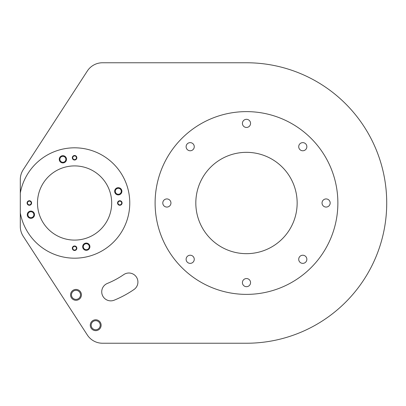 <?xml version="1.0" encoding="UTF-8"?>
<svg xmlns="http://www.w3.org/2000/svg" width="406" height="406" viewBox="0 0 406 406"><rect width="100%" height="100%" fill="white"/><g stroke="black" fill="none" stroke-linecap="round" stroke-linejoin="round"><path stroke-width="0.3" stroke-dasharray="2.03 1.52" d="M87.331 71.004A18.097 18.097 0 0 1 102.505 62.763L246.488 62.763A140.237 140.237 0 0 1 386.72 203A140.237 140.237 0 0 1 246.488 343.237L102.505 343.237A18.097 18.097 0 0 1 87.331 334.996L23.218 236.277A18.097 18.097 0 0 1 20.3 226.421L20.3 179.579A18.097 18.097 0 0 1 23.218 169.723L87.331 71.004M302.785 263.367A4.07 4.07 0 0 1 298.714 259.297A4.07 4.07 0 0 1 302.785 255.227A4.07 4.07 0 0 1 306.855 259.297A4.07 4.07 0 0 1 302.785 263.367M326.104 207.07A4.07 4.07 0 0 1 322.034 203A4.07 4.07 0 0 1 326.104 198.93A4.07 4.07 0 0 1 330.174 203A4.07 4.07 0 0 1 326.104 207.07M302.785 150.773A4.07 4.07 0 0 1 298.714 146.703A4.07 4.07 0 0 1 302.785 142.633A4.07 4.07 0 0 1 306.855 146.703A4.07 4.07 0 0 1 302.785 150.773M246.488 127.454A4.07 4.07 0 0 1 242.418 123.383A4.07 4.07 0 0 1 246.488 119.313A4.07 4.07 0 0 1 250.558 123.383A4.07 4.07 0 0 1 246.488 127.454M190.191 150.773A4.07 4.07 0 0 1 186.115 146.703A4.07 4.07 0 0 1 190.191 142.633A4.07 4.07 0 0 1 194.261 146.703A4.07 4.07 0 0 1 190.191 150.773M166.871 207.07A4.07 4.07 0 0 1 162.796 203A4.07 4.07 0 0 1 166.871 198.93A4.07 4.07 0 0 1 170.941 203A4.07 4.07 0 0 1 166.871 207.07M190.191 263.367A4.07 4.07 0 0 1 186.115 259.297A4.07 4.07 0 0 1 190.191 255.227A4.07 4.07 0 0 1 194.261 259.297A4.07 4.07 0 0 1 190.191 263.367M246.488 286.687A4.07 4.07 0 0 1 242.418 282.617A4.07 4.07 0 0 1 246.488 278.546A4.07 4.07 0 0 1 250.558 282.617A4.07 4.07 0 0 1 246.488 286.687M111.68 203A37.093 37.093 0 0 0 74.587 165.907A37.093 37.093 0 0 0 37.489 203A37.093 37.093 0 0 0 74.587 240.093A37.093 37.093 0 0 0 111.68 203M107.362 283.434A9.049 9.049 0 0 0 102.398 295.228A9.049 9.049 0 0 0 114.187 300.191A104.951 104.951 0 0 0 133.99 289.519A9.049 9.049 0 0 0 136.33 276.938A9.049 9.049 0 0 0 123.749 274.603A86.854 86.854 0 0 1 107.362 283.434M74.587 155.909A1.852 1.852 0 0 0 72.73 157.761A1.852 1.852 0 0 0 74.587 159.619A1.852 1.852 0 0 0 76.44 157.761A1.852 1.852 0 0 0 74.587 155.909A1.852 1.852 0 0 0 72.73 157.761A1.852 1.852 0 0 0 74.587 159.619A1.852 1.852 0 0 0 76.44 157.761A1.852 1.852 0 0 0 74.587 155.909M119.821 201.148A1.852 1.852 0 0 0 117.968 203A1.852 1.852 0 0 0 119.821 204.852A1.852 1.852 0 0 0 121.678 203A1.852 1.852 0 0 0 119.821 201.148A1.852 1.852 0 0 0 117.968 203A1.852 1.852 0 0 0 119.821 204.852A1.852 1.852 0 0 0 121.678 203A1.852 1.852 0 0 0 119.821 201.148M74.587 246.381A1.852 1.852 0 0 0 72.73 248.239A1.852 1.852 0 0 0 74.587 250.091A1.852 1.852 0 0 0 76.44 248.239A1.852 1.852 0 0 0 74.587 246.381A1.852 1.852 0 0 0 72.73 248.239A1.852 1.852 0 0 0 74.587 250.091A1.852 1.852 0 0 0 76.44 248.239A1.852 1.852 0 0 0 74.587 246.381M29.349 201.148A1.852 1.852 0 0 0 27.491 203A1.852 1.852 0 0 0 29.349 204.852A1.852 1.852 0 0 0 31.201 203A1.852 1.852 0 0 0 29.349 201.148A1.852 1.852 0 0 0 27.491 203A1.852 1.852 0 0 0 29.349 204.852A1.852 1.852 0 0 0 31.201 203A1.852 1.852 0 0 0 29.349 201.148M62.874 156.32A2.984 2.984 0 0 0 59.89 159.304A2.984 2.984 0 0 0 62.874 162.288A2.984 2.984 0 0 0 65.863 159.304A2.984 2.984 0 0 0 62.874 156.32M30.886 211.724A2.984 2.984 0 0 0 27.902 214.708A2.984 2.984 0 0 0 30.886 217.692A2.984 2.984 0 0 0 33.876 214.708A2.984 2.984 0 0 0 30.886 211.724M86.295 243.712A2.984 2.984 0 0 0 83.306 246.696A2.984 2.984 0 0 0 86.295 249.68A2.984 2.984 0 0 0 89.279 246.696A2.984 2.984 0 0 0 86.295 243.712M118.283 188.308A2.984 2.984 0 0 0 115.294 191.292A2.984 2.984 0 0 0 118.283 194.276A2.984 2.984 0 0 0 121.267 191.292A2.984 2.984 0 0 0 118.283 188.308M75.988 299.389A4.522 4.522 0 0 1 71.466 294.863A4.522 4.522 0 0 1 75.988 290.341A4.522 4.522 0 0 1 80.51 294.863A4.522 4.522 0 0 1 75.988 299.389M95.699 329.738A4.522 4.522 0 0 1 91.172 325.216A4.522 4.522 0 0 1 95.699 320.694A4.522 4.522 0 0 1 100.221 325.216A4.522 4.522 0 0 1 95.699 329.738M246.488 152.336A50.664 50.664 0 0 1 297.151 203A50.664 50.664 0 0 1 246.488 253.664A50.664 50.664 0 0 1 195.819 203A50.664 50.664 0 0 1 246.488 152.336M246.488 111.62A91.38 91.38 0 0 0 155.107 203A91.38 91.38 0 0 0 246.488 294.38A91.38 91.38 0 0 0 337.868 203A91.38 91.38 0 0 0 246.488 111.62M20.3 212.952A55.191 55.191 0 0 0 105.017 249.04A55.191 55.191 0 0 0 105.017 156.96A55.191 55.191 0 0 0 20.3 193.048M74.587 155.503A2.263 2.263 0 0 0 72.324 157.761A2.263 2.263 0 0 0 74.587 160.025A2.263 2.263 0 0 0 76.846 157.761A2.263 2.263 0 0 0 74.587 155.503M119.821 200.737A2.263 2.263 0 0 0 117.562 203A2.263 2.263 0 0 0 119.821 205.263A2.263 2.263 0 0 0 122.084 203A2.263 2.263 0 0 0 119.821 200.737M74.587 245.975A2.263 2.263 0 0 0 72.324 248.239A2.263 2.263 0 0 0 74.587 250.497A2.263 2.263 0 0 0 76.846 248.239A2.263 2.263 0 0 0 74.587 245.975M29.349 200.737A2.263 2.263 0 0 0 27.085 203A2.263 2.263 0 0 0 29.349 205.263A2.263 2.263 0 0 0 31.607 203A2.263 2.263 0 0 0 29.349 200.737M62.874 155.686A3.618 3.618 0 0 0 59.256 159.304A3.618 3.618 0 0 0 62.874 162.923A3.618 3.618 0 0 0 66.498 159.304A3.618 3.618 0 0 0 62.874 155.686M30.886 211.09A3.618 3.618 0 0 0 27.268 214.708A3.618 3.618 0 0 0 30.886 218.326A3.618 3.618 0 0 0 34.51 214.708A3.618 3.618 0 0 0 30.886 211.09M86.295 243.077A3.618 3.618 0 0 0 82.672 246.696A3.618 3.618 0 0 0 86.295 250.314A3.618 3.618 0 0 0 89.914 246.696A3.618 3.618 0 0 0 86.295 243.077M118.283 187.673A3.618 3.618 0 0 0 114.659 191.292A3.618 3.618 0 0 0 118.283 194.91A3.618 3.618 0 0 0 121.901 191.292A3.618 3.618 0 0 0 118.283 187.673M75.988 289.437A5.43 5.43 0 0 0 70.558 294.863A5.43 5.43 0 0 0 75.988 300.293A5.43 5.43 0 0 0 81.418 294.863A5.43 5.43 0 0 0 75.988 289.437M95.699 319.786A5.43 5.43 0 0 0 90.269 325.216A5.43 5.43 0 0 0 95.699 330.646A5.43 5.43 0 0 0 101.124 325.216A5.43 5.43 0 0 0 95.699 319.786"/><path stroke-width="0.61" d="M246.488 152.336A50.664 50.664 0 0 1 297.151 203A50.664 50.664 0 0 1 246.488 253.664A50.664 50.664 0 0 1 195.819 203A50.664 50.664 0 0 1 246.488 152.336M302.785 263.367A4.07 4.07 0 0 1 298.714 259.297A4.07 4.07 0 0 1 302.785 255.227A4.07 4.07 0 0 1 306.855 259.297A4.07 4.07 0 0 1 302.785 263.367M326.104 207.07A4.07 4.07 0 0 1 322.034 203A4.07 4.07 0 0 1 326.104 198.93A4.07 4.07 0 0 1 330.174 203A4.07 4.07 0 0 1 326.104 207.07M302.785 150.773A4.07 4.07 0 0 1 298.714 146.703A4.07 4.07 0 0 1 302.785 142.633A4.07 4.07 0 0 1 306.855 146.703A4.07 4.07 0 0 1 302.785 150.773M246.488 127.454A4.07 4.07 0 0 1 242.418 123.383A4.07 4.07 0 0 1 246.488 119.313A4.07 4.07 0 0 1 250.558 123.383A4.07 4.07 0 0 1 246.488 127.454M190.191 150.773A4.07 4.07 0 0 1 186.115 146.703A4.07 4.07 0 0 1 190.191 142.633A4.07 4.07 0 0 1 194.261 146.703A4.07 4.07 0 0 1 190.191 150.773M166.871 207.07A4.07 4.07 0 0 1 162.796 203A4.07 4.07 0 0 1 166.871 198.93A4.07 4.07 0 0 1 170.941 203A4.07 4.07 0 0 1 166.871 207.07M190.191 263.367A4.07 4.07 0 0 1 186.115 259.297A4.07 4.07 0 0 1 190.191 255.227A4.07 4.07 0 0 1 194.261 259.297A4.07 4.07 0 0 1 190.191 263.367M246.488 286.687A4.07 4.07 0 0 1 242.418 282.617A4.07 4.07 0 0 1 246.488 278.546A4.07 4.07 0 0 1 250.558 282.617A4.07 4.07 0 0 1 246.488 286.687M246.488 111.62A91.38 91.38 0 0 0 155.107 203A91.38 91.38 0 0 0 246.488 294.38A91.38 91.38 0 0 0 337.868 203A91.38 91.38 0 0 0 246.488 111.62M102.505 62.763A18.097 18.097 0 0 0 87.331 71.004L23.218 169.723A18.097 18.097 0 0 0 20.3 179.579L20.3 193.048A55.191 55.191 0 0 1 105.017 156.96A55.191 55.191 0 0 1 105.017 249.04A55.191 55.191 0 0 1 20.3 212.952L20.3 226.421A18.097 18.097 0 0 0 23.218 236.277L87.331 334.996A18.097 18.097 0 0 0 102.505 343.237L246.488 343.237A140.237 140.237 0 0 0 386.72 203A140.237 140.237 0 0 0 246.488 62.763L102.505 62.763M107.362 283.434A9.049 9.049 0 0 0 102.398 295.228A9.049 9.049 0 0 0 114.187 300.191A104.951 104.951 0 0 0 133.99 289.519A9.049 9.049 0 0 0 136.33 276.938A9.049 9.049 0 0 0 123.749 274.603A86.854 86.854 0 0 1 107.362 283.434M75.988 299.389A4.522 4.522 0 0 1 71.466 294.863A4.522 4.522 0 0 1 75.988 290.341A4.522 4.522 0 0 1 80.51 294.863A4.522 4.522 0 0 1 75.988 299.389M95.699 329.738A4.522 4.522 0 0 1 91.172 325.216A4.522 4.522 0 0 1 95.699 320.694A4.522 4.522 0 0 1 100.221 325.216A4.522 4.522 0 0 1 95.699 329.738M20.3 193.048L20.3 212.952M37.489 203A37.093 37.093 0 0 1 74.587 165.907A37.093 37.093 0 0 1 111.68 203A37.093 37.093 0 0 1 74.587 240.093A37.093 37.093 0 0 1 37.489 203M74.587 155.909A1.852 1.852 0 0 0 72.73 157.761A1.852 1.852 0 0 0 74.587 159.619A1.852 1.852 0 0 0 76.44 157.761A1.852 1.852 0 0 0 74.587 155.909M119.821 201.148A1.852 1.852 0 0 0 117.968 203A1.852 1.852 0 0 0 119.821 204.852A1.852 1.852 0 0 0 121.678 203A1.852 1.852 0 0 0 119.821 201.148M74.587 246.381A1.852 1.852 0 0 0 72.73 248.239A1.852 1.852 0 0 0 74.587 250.091A1.852 1.852 0 0 0 76.44 248.239A1.852 1.852 0 0 0 74.587 246.381M29.349 201.148A1.852 1.852 0 0 0 27.491 203A1.852 1.852 0 0 0 29.349 204.852A1.852 1.852 0 0 0 31.201 203A1.852 1.852 0 0 0 29.349 201.148M62.874 156.32A2.984 2.984 0 0 0 59.89 159.304A2.984 2.984 0 0 0 62.874 162.288A2.984 2.984 0 0 0 65.863 159.304A2.984 2.984 0 0 0 62.874 156.32M30.886 211.724A2.984 2.984 0 0 0 27.902 214.708A2.984 2.984 0 0 0 30.886 217.692A2.984 2.984 0 0 0 33.876 214.708A2.984 2.984 0 0 0 30.886 211.724M86.295 243.712A2.984 2.984 0 0 0 83.306 246.696A2.984 2.984 0 0 0 86.295 249.68A2.984 2.984 0 0 0 89.279 246.696A2.984 2.984 0 0 0 86.295 243.712M118.283 188.308A2.984 2.984 0 0 0 115.294 191.292A2.984 2.984 0 0 0 118.283 194.276A2.984 2.984 0 0 0 121.267 191.292A2.984 2.984 0 0 0 118.283 188.308M74.587 160.025A2.263 2.263 0 0 1 72.324 157.761A2.263 2.263 0 0 1 74.587 155.503A2.263 2.263 0 0 1 76.846 157.761A2.263 2.263 0 0 1 74.587 160.025M119.821 205.263A2.263 2.263 0 0 1 117.562 203A2.263 2.263 0 0 1 119.821 200.737A2.263 2.263 0 0 1 122.084 203A2.263 2.263 0 0 1 119.821 205.263M74.587 250.497A2.263 2.263 0 0 1 72.324 248.239A2.263 2.263 0 0 1 74.587 245.975A2.263 2.263 0 0 1 76.846 248.239A2.263 2.263 0 0 1 74.587 250.497M29.349 205.263A2.263 2.263 0 0 1 27.085 203A2.263 2.263 0 0 1 29.349 200.737A2.263 2.263 0 0 1 31.607 203A2.263 2.263 0 0 1 29.349 205.263M62.874 162.923A3.618 3.618 0 0 1 59.256 159.304A3.618 3.618 0 0 1 62.874 155.686A3.618 3.618 0 0 1 66.498 159.304A3.618 3.618 0 0 1 62.874 162.923M30.886 218.326A3.618 3.618 0 0 1 27.268 214.708A3.618 3.618 0 0 1 30.886 211.09A3.618 3.618 0 0 1 34.51 214.708A3.618 3.618 0 0 1 30.886 218.326M86.295 250.314A3.618 3.618 0 0 1 82.672 246.696A3.618 3.618 0 0 1 86.295 243.077A3.618 3.618 0 0 1 89.914 246.696A3.618 3.618 0 0 1 86.295 250.314M118.283 194.91A3.618 3.618 0 0 1 114.659 191.292A3.618 3.618 0 0 1 118.283 187.673A3.618 3.618 0 0 1 121.901 191.292A3.618 3.618 0 0 1 118.283 194.91M75.988 300.293A5.43 5.43 0 0 1 70.558 294.863A5.43 5.43 0 0 1 75.988 289.437A5.43 5.43 0 0 1 81.418 294.863A5.43 5.43 0 0 1 75.988 300.293M95.699 330.646A5.43 5.43 0 0 1 90.269 325.216A5.43 5.43 0 0 1 95.699 319.786A5.43 5.43 0 0 1 101.124 325.216A5.43 5.43 0 0 1 95.699 330.646"/></g></svg>
